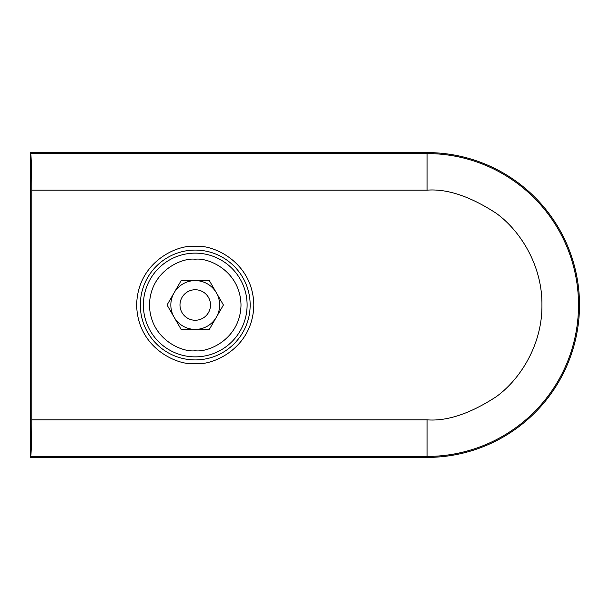 <?xml version="1.0" encoding="UTF-8"?>
<svg xmlns="http://www.w3.org/2000/svg" width="610" height="610" viewBox="0 0 610 610"><rect width="100%" height="100%" fill="white"/><g stroke="black" fill="none" stroke-linecap="round" stroke-linejoin="round"><path stroke-width="0.91" d="M195.238 356.865A51.865 51.865 0 0 1 143.38 305A51.865 51.865 0 0 1 195.238 253.135A51.865 51.865 0 0 1 247.103 305A51.865 51.865 0 0 1 195.238 356.865A51.865 51.865 0 0 0 247.103 305A51.865 51.865 0 0 0 195.238 253.135M195.238 329.408A24.408 24.408 0 0 1 174.102 292.8A24.408 24.408 0 0 1 216.375 292.8A24.408 24.408 0 0 1 195.238 329.408M195.238 289.75A15.25 15.25 0 0 0 179.988 305A15.25 15.25 0 0 0 195.238 320.25A15.25 15.25 0 0 0 210.496 305A15.25 15.25 0 0 0 195.238 289.75M209.329 329.408L181.147 329.408L167.056 305L181.147 280.592L209.329 280.592L223.42 305L209.329 329.408M195.238 359.915A54.915 54.915 0 0 1 140.323 305A54.915 54.915 0 0 1 195.238 250.085A54.915 54.915 0 0 1 250.153 305A54.915 54.915 0 0 1 195.238 359.915M427.091 419.84L427.091 457.408A152.408 152.408 0 0 0 579.5 305A152.408 152.408 0 0 0 427.091 152.591L427.091 190.16C447.054 188.627 470.02 196.283 495.999 213.126C520.658 230.748 542.389 266.013 541.932 305C542.389 343.987 520.658 379.252 495.999 396.874C470.02 413.717 447.054 421.373 427.091 419.84L31.781 419.84L31.781 190.16L427.091 190.16M238.022 457.401L30.5 457.538L30.546 456.425L427.091 456.425A151.425 151.425 0 0 0 578.516 305A151.425 151.425 0 0 0 427.091 153.575L30.5 153.529L30.5 456.471L107.375 456.471L107.375 457.401L427.091 457.401A152.401 152.401 0 0 0 579.5 305A152.401 152.401 0 0 0 427.091 152.599L237.938 152.591M427.091 457.408L107.375 457.401A3.66 3.66 -0 0 1 104.935 456.471L107.375 457.408M30.546 153.575C31.163 152.683 31.834 172.439 31.781 190.16M30.546 456.425C31.163 457.317 31.834 437.561 31.781 419.84M107.375 152.591L104.935 153.529A3.66 3.66 180 0 1 107.375 152.599L107.375 153.529L30.5 153.529L30.5 152.462L238.022 152.599M30.5 158.508L30.5 214.095M30.5 395.905L30.5 451.491M30.5 273.875L30.5 336.125M231.716 152.591L233.767 152.462M233.767 457.538L231.716 457.408M579.5 305A152.408 152.408 0 0 0 427.091 152.591M195.238 350.758C181.856 352.603 150.106 338.87 149.48 305C150.106 271.13 181.856 257.397 195.238 259.242C208.628 257.397 240.378 271.13 241.003 305C240.378 338.87 208.628 352.603 195.238 350.758M195.238 246.425C178.105 244.069 137.463 261.644 136.663 305C137.463 348.356 178.105 365.931 195.238 363.575C212.371 365.931 253.013 348.356 253.813 305C253.013 261.644 212.371 244.069 195.238 246.425"/></g></svg>
